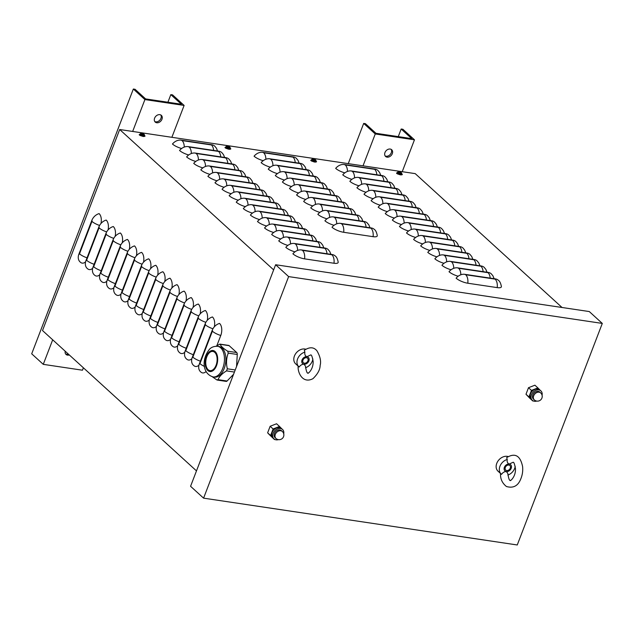 <?xml version="1.0" encoding="UTF-8"?>
<svg xmlns="http://www.w3.org/2000/svg" width="634" height="634" viewBox="0 0 634 634"><rect width="100%" height="100%" fill="white"/><g stroke="black" fill="none" stroke-linecap="round" stroke-linejoin="round"><path stroke-width="0.95" d="M398.612 174.239A1.514 0.444 -159 0 1 397.153 173.708A1.514 0.444 -159 0 1 396.543 173.05A1.514 0.444 -159 0 1 397.169 172.923A2.425 0.713 -159 0 0 398.176 174.017A2.425 0.713 -159 0 0 400.585 174.865A2.425 0.713 -159 0 0 401.687 174.675L401.599 172.963A2.013 0.594 -159 0 1 400.934 173.518A2.013 0.594 -159 0 1 398.501 172.583A2.013 0.594 -159 0 1 398.374 171.727L397.415 172.345A2.401 0.705 21 0 0 398.421 173.407A2.401 0.705 21 0 0 400.799 174.255A2.401 0.705 21 0 0 401.901 174.065M401.901 174.041A1.514 0.444 -159 0 1 402.313 174.572A1.514 0.444 -159 0 1 401.679 174.699M227.075 148.633A1.514 0.444 -159 0 1 225.617 148.102A1.514 0.444 -159 0 1 225.007 147.445A1.514 0.444 -159 0 1 225.633 147.318A2.425 0.713 -159 0 0 226.639 148.411A2.425 0.713 -159 0 0 229.048 149.259A2.425 0.713 -159 0 0 230.15 149.069L230.063 147.357A2.013 0.594 -159 0 1 229.397 147.912A2.013 0.594 -159 0 1 226.964 146.977A2.013 0.594 -159 0 1 226.837 146.121L225.878 146.739A2.401 0.705 21 0 0 226.885 147.801A2.401 0.705 21 0 0 229.262 148.649A2.401 0.705 21 0 0 230.364 148.459M230.364 148.435A1.514 0.444 -159 0 1 230.776 148.966A1.514 0.444 -159 0 1 230.142 149.093M141.311 135.834A1.514 0.444 -159 0 1 139.845 135.296A1.514 0.444 -159 0 1 139.234 134.638A1.514 0.444 -159 0 1 139.868 134.511A2.425 0.713 -159 0 0 140.875 135.605A2.425 0.713 -159 0 0 143.276 136.453A2.425 0.713 -159 0 0 144.386 136.262L144.592 135.652A1.514 0.444 -159 0 1 145.004 136.167A1.514 0.444 -159 0 1 144.37 136.286M312.847 161.44A1.514 0.444 -159 0 1 311.381 160.901A1.514 0.444 -159 0 1 310.771 160.243A1.514 0.444 -159 0 1 311.405 160.125A2.425 0.713 -159 0 0 312.411 161.21A2.425 0.713 -159 0 0 314.813 162.066A2.425 0.713 -159 0 0 315.922 161.868L315.827 160.156A2.013 0.594 -159 0 1 315.169 160.719A2.013 0.594 -159 0 1 312.728 159.784A2.013 0.594 -159 0 1 312.61 158.92L311.651 159.538A2.401 0.705 21 0 0 312.649 160.608A2.401 0.705 21 0 0 315.035 161.448A2.401 0.705 21 0 0 316.128 161.258M316.136 161.242A1.514 0.444 -159 0 1 316.54 161.773A1.514 0.444 -159 0 1 315.906 161.892M206.082 371.524A9.082 5.223 98.5 0 1 201.129 372.261A9.082 5.223 98.5 0 1 200.875 372.047A9.082 6.934 -47.6 0 1 200.55 371.778A9.082 6.934 -47.6 0 1 199.322 363.964L212.279 330.187A9.082 6.934 -47.6 0 1 219.546 323.419A9.082 5.223 98.5 0 1 220.775 335.473L216.844 345.712M198.949 365.113A9.082 5.223 98.5 0 1 194.044 365.802A9.082 5.223 98.5 0 1 193.79 365.588A9.082 6.934 -47.6 0 1 193.465 365.319A9.082 6.934 -47.6 0 1 192.237 357.505L205.202 323.728A9.082 6.934 -47.6 0 1 212.461 316.96A9.082 5.223 98.5 0 1 214.34 326.803M191.864 358.654A9.082 5.223 98.5 0 1 186.959 359.343A9.082 5.223 98.5 0 1 186.705 359.129A9.082 6.934 -47.6 0 1 186.38 358.86A9.082 6.934 -47.6 0 1 185.152 351.046L198.117 317.269A9.082 6.934 -47.6 0 1 205.376 310.502A9.082 5.223 98.5 0 1 207.255 320.344M184.787 352.195A9.082 5.223 98.5 0 1 179.874 352.884A9.082 5.223 98.5 0 1 179.62 352.67A9.082 6.934 -47.6 0 1 179.295 352.401A9.082 6.934 -47.6 0 1 178.067 344.587L191.032 310.811A9.082 6.934 -47.6 0 1 198.291 304.043A9.082 5.223 98.5 0 1 200.17 313.885M177.702 345.736A9.082 5.223 98.5 0 1 172.789 346.426A9.082 5.223 98.5 0 1 172.535 346.212A9.082 6.934 -47.6 0 1 172.21 345.942A9.082 6.934 -47.6 0 1 170.982 338.128L183.947 304.352A9.082 6.934 -47.6 0 1 191.206 297.584A9.082 5.223 98.5 0 1 193.085 307.427M170.617 339.277A9.082 5.223 98.5 0 1 165.704 339.967A9.082 5.223 98.5 0 1 165.458 339.753A9.082 6.934 -47.6 0 1 165.125 339.483A9.082 6.934 -47.6 0 1 163.897 331.669L176.862 297.893A9.082 6.934 -47.6 0 1 184.122 291.125A9.082 5.223 98.5 0 1 186 300.968M163.532 332.818A9.082 5.223 98.5 0 1 158.619 333.508A9.082 5.223 98.5 0 1 158.373 333.294A9.082 6.934 -47.6 0 1 158.04 333.024A9.082 6.934 -47.6 0 1 156.812 325.21L169.777 291.434A9.082 6.934 -47.6 0 1 177.037 284.666A9.082 5.223 98.5 0 1 178.915 294.509M156.447 326.359A9.082 5.223 98.5 0 1 151.534 327.049A9.082 5.223 98.5 0 1 151.288 326.835A9.082 6.934 -47.6 0 1 150.955 326.565A9.082 6.934 -47.6 0 1 149.727 318.751L162.692 284.975A9.082 6.934 -47.6 0 1 169.952 278.207A9.082 5.223 98.5 0 1 171.83 288.05M149.362 319.901A9.082 5.223 98.5 0 1 144.449 320.59A9.082 5.223 98.5 0 1 144.203 320.376A9.082 6.934 -47.6 0 1 143.87 320.107A9.082 6.934 -47.6 0 1 142.642 312.293L155.607 278.516A9.082 6.934 -47.6 0 1 162.867 271.748A9.082 5.223 98.5 0 1 164.753 281.591M142.278 313.442A9.082 5.223 98.5 0 1 137.364 314.131A9.082 5.223 98.5 0 1 137.118 313.917A9.082 6.934 -47.6 0 1 136.785 313.648A9.082 6.934 -47.6 0 1 135.557 305.834L148.522 272.057A9.082 6.934 -47.6 0 1 155.782 265.289A9.082 5.223 98.5 0 1 157.668 275.132M135.193 306.983A9.082 5.223 98.5 0 1 130.279 307.672A9.082 5.223 98.5 0 1 130.033 307.458A9.082 6.934 -47.6 0 1 129.701 307.189A9.082 6.934 -47.6 0 1 128.472 299.375L141.437 265.598A9.082 6.934 -47.6 0 1 148.697 258.831A9.082 5.223 98.5 0 1 150.583 268.673M128.108 300.524A9.082 5.223 98.5 0 1 123.194 301.213A9.082 5.223 98.5 0 1 122.948 300.999A9.082 6.934 -47.6 0 1 122.616 300.73A9.082 6.934 -47.6 0 1 121.387 292.916L134.353 259.14A9.082 6.934 -47.6 0 1 141.612 252.372A9.082 5.223 98.5 0 1 143.498 262.214M121.023 294.065A9.082 5.223 98.5 0 1 116.109 294.755A9.082 5.223 98.5 0 1 115.863 294.541A9.082 6.934 -47.6 0 1 115.531 294.271A9.082 6.934 -47.6 0 1 114.302 286.457L127.268 252.681A9.082 6.934 -47.6 0 1 134.527 245.913A9.082 5.223 98.5 0 1 136.413 255.756M113.938 287.614A9.082 5.223 98.5 0 1 109.024 288.296A9.082 5.223 98.5 0 1 108.779 288.082A9.082 6.934 -47.6 0 1 108.446 287.812A9.082 6.934 -47.6 0 1 107.217 279.998L120.183 246.222A9.082 6.934 -47.6 0 1 127.45 239.454A9.082 5.223 98.5 0 1 129.328 249.297M106.853 281.155A9.082 5.223 98.5 0 1 101.939 281.837A9.082 5.223 98.5 0 1 101.694 281.631A9.082 6.934 -47.6 0 1 101.361 281.353A9.082 6.934 -47.6 0 1 100.132 273.539L113.098 239.763A9.082 6.934 -47.6 0 1 120.365 232.995A9.082 5.223 98.5 0 1 122.243 242.838M99.768 274.696A9.082 5.223 98.5 0 1 94.862 275.378A9.082 5.223 98.5 0 1 94.609 275.172A9.082 6.934 -47.6 0 1 94.284 274.894A9.082 6.934 -47.6 0 1 93.047 267.08L106.013 233.304A9.082 6.934 -47.6 0 1 113.28 226.536A9.082 5.223 98.5 0 1 115.158 236.379M92.683 268.237A9.082 5.223 98.5 0 1 87.777 268.919A9.082 5.223 98.5 0 1 87.524 268.713A9.082 6.934 -47.6 0 1 87.199 268.436A9.082 6.934 -47.6 0 1 85.962 260.622L98.928 226.845A9.082 6.934 -47.6 0 1 106.195 220.077A9.082 5.223 98.5 0 1 108.073 229.92M85.598 261.779A9.082 5.223 98.5 0 1 80.692 262.46A9.082 5.223 98.5 0 1 80.439 262.254A9.082 6.934 -47.6 0 1 80.114 261.977A9.082 6.934 -47.6 0 1 78.878 254.163L91.843 220.386A9.082 6.934 -47.6 0 1 99.11 213.618A9.082 5.223 98.5 0 1 100.988 223.461M273.642 269.878L119.683 129.518L415.215 173.629L562.041 307.49M196.485 470.896L42.518 330.536L119.683 129.518M501.399 286.552A9.082 2.679 -159 0 1 497.207 287.614L467.797 283.224A9.082 2.679 -159 0 1 456.108 278.175A9.082 6.934 132.4 0 1 464.714 274.316L495.344 278.889A9.082 6.934 132.4 0 1 498.356 280.276C499.75 281.171 500.765 283.255 501.399 286.552M494.116 278.706L492.975 275.885L491.271 273.817A9.082 6.934 132.4 0 0 488.259 272.43L457.629 267.857A9.082 6.934 132.4 0 0 449.023 271.717A9.082 2.679 -159 0 0 458.168 276.218M487.031 272.248L485.89 269.426L484.186 267.358A9.082 6.934 132.4 0 0 481.174 265.971L450.544 261.398A9.082 6.934 132.4 0 0 441.938 265.258A9.082 2.679 -159 0 0 451.083 269.759M479.946 265.789L478.805 262.967L477.101 260.899A9.082 6.934 132.4 0 0 474.089 259.512L443.459 254.939A9.082 6.934 132.4 0 0 434.853 258.799A9.082 2.679 -159 0 0 443.998 263.3M472.861 259.33L471.728 256.508L470.016 254.44A9.082 6.934 132.4 0 0 467.004 253.053L436.374 248.48A9.082 6.934 132.4 0 0 427.768 252.34A9.082 2.679 -159 0 0 436.913 256.841M465.776 252.871L464.643 250.05L462.931 247.981A9.082 6.934 132.4 0 0 459.919 246.594L429.289 242.022A9.082 6.934 132.4 0 0 420.683 245.881A9.082 2.679 -159 0 0 429.836 250.382M458.691 246.412L457.558 243.591L455.846 241.522A9.082 6.934 132.4 0 0 452.842 240.135L422.204 235.563A9.082 6.934 132.4 0 0 413.598 239.422A9.082 2.679 -159 0 0 422.751 243.924M451.606 239.953L450.473 237.132L448.761 235.063A9.082 6.934 132.4 0 0 445.757 233.677L415.119 229.104A9.082 6.934 132.4 0 0 406.513 232.963A9.082 2.679 -159 0 0 415.666 237.465M444.521 233.494L443.388 230.673L441.676 228.605A9.082 6.934 132.4 0 0 438.673 227.218L408.034 222.645A9.082 6.934 132.4 0 0 399.428 226.504A9.082 2.679 -159 0 0 408.581 231.006M437.436 227.035L436.303 224.214L434.591 222.146A9.082 6.934 132.4 0 0 431.588 220.759L400.95 216.186A9.082 6.934 132.4 0 0 392.343 220.046A9.082 2.679 -159 0 0 401.496 224.547M430.359 220.577L429.218 217.755L427.506 215.687A9.082 6.934 132.4 0 0 424.503 214.3L393.865 209.727A9.082 6.934 132.4 0 0 385.258 213.587A9.082 2.679 -159 0 0 394.411 218.088M423.274 214.118L422.133 211.296L420.421 209.236A9.082 6.934 132.4 0 0 417.418 207.841L386.78 203.268A9.082 6.934 132.4 0 0 378.181 207.128A9.082 2.679 -159 0 0 387.326 211.629M416.189 207.659L415.048 204.837L413.344 202.777A9.082 6.934 132.4 0 0 410.333 201.382L379.695 196.809A9.082 6.934 132.4 0 0 371.096 200.669A9.082 2.679 -159 0 0 380.241 205.17M409.104 201.2L407.963 198.379L406.259 196.318A9.082 6.934 132.4 0 0 403.248 194.923L372.61 190.351A9.082 6.934 132.4 0 0 364.011 194.21A9.082 2.679 -159 0 0 373.157 198.711M402.019 194.741L400.878 191.92L399.174 189.859A9.082 6.934 132.4 0 0 396.163 188.464L365.525 183.892A9.082 6.934 132.4 0 0 356.926 187.751A9.082 2.679 -159 0 0 366.072 192.253M394.934 188.282L393.793 185.461L392.089 183.4A9.082 6.934 132.4 0 0 389.078 182.006L358.44 177.433A9.082 6.934 132.4 0 0 349.841 181.292A9.082 2.679 -159 0 0 358.987 185.794M387.849 181.823L386.708 179.002L385.004 176.941A9.082 6.934 132.4 0 0 381.993 175.547L351.363 170.974A9.082 6.934 132.4 0 0 342.756 174.833A9.082 2.679 -159 0 0 351.902 179.335M380.765 175.364L379.623 172.543L377.919 170.483A9.082 6.934 132.4 0 0 374.908 169.088L344.278 164.515A9.082 6.934 132.4 0 0 335.671 168.375A9.082 2.679 -159 0 0 344.817 172.876M377.285 235.618A9.082 2.679 -159 0 1 373.093 236.68L343.683 232.29A9.082 2.679 -159 0 1 331.994 227.241A9.082 6.934 132.4 0 1 340.601 223.382L371.239 227.955A9.082 6.934 132.4 0 1 374.242 229.342C375.645 230.237 376.659 232.321 377.285 235.618M370.01 227.772L368.869 224.951L367.157 222.883A9.082 6.934 132.4 0 0 364.154 221.496L333.516 216.923A9.082 6.934 132.4 0 0 324.909 220.783A9.082 2.679 -159 0 0 334.063 225.284M362.925 221.314L361.784 218.492L360.072 216.424A9.082 6.934 132.4 0 0 357.069 215.037L326.431 210.464A9.082 6.934 132.4 0 0 317.832 214.324A9.082 2.679 -159 0 0 326.978 218.825M355.84 214.855L354.699 212.033L352.995 209.965A9.082 6.934 132.4 0 0 349.984 208.578L319.346 204.005A9.082 6.934 132.4 0 0 310.747 207.865A9.082 2.679 -159 0 0 319.893 212.366M348.755 208.396L347.614 205.574L345.91 203.506A9.082 6.934 132.4 0 0 342.899 202.119L312.261 197.546A9.082 6.934 132.4 0 0 303.662 201.406A9.082 2.679 -159 0 0 312.808 205.907M341.671 201.937L340.529 199.116L338.825 197.047A9.082 6.934 132.4 0 0 335.814 195.66L305.176 191.088A9.082 6.934 132.4 0 0 296.577 194.947A9.082 2.679 -159 0 0 305.723 199.448M334.586 195.478L333.444 192.657L331.74 190.588A9.082 6.934 132.4 0 0 328.729 189.201L298.091 184.629A9.082 6.934 132.4 0 0 289.492 188.488A9.082 2.679 -159 0 0 298.638 192.99M327.501 189.019L326.359 186.198L324.656 184.129A9.082 6.934 132.4 0 0 321.644 182.743L291.014 178.17A9.082 6.934 132.4 0 0 282.407 182.029A9.082 2.679 -159 0 0 291.553 186.531M320.416 182.56L319.274 179.739L317.571 177.671A9.082 6.934 132.4 0 0 314.559 176.284L283.929 171.711A9.082 6.934 132.4 0 0 275.322 175.57A9.082 2.679 -159 0 0 284.468 180.072M313.331 176.101L312.19 173.28L310.486 171.22A9.082 6.934 132.4 0 0 307.474 169.825L276.844 165.252A9.082 6.934 132.4 0 0 268.237 169.112A9.082 2.679 -159 0 0 277.383 173.613M306.246 169.643L305.105 166.821L303.401 164.761A9.082 6.934 132.4 0 0 300.389 163.366L269.759 158.793A9.082 6.934 132.4 0 0 261.153 162.653A9.082 2.679 -159 0 0 270.298 167.154M299.161 163.184L298.02 160.362L296.316 158.302A9.082 6.934 132.4 0 0 293.304 156.907L262.674 152.334A9.082 6.934 132.4 0 0 254.068 156.194A9.082 2.679 -159 0 0 263.213 160.695M338.191 262.183A9.082 2.679 -159 0 1 333.999 263.253L304.589 258.862A9.082 2.679 -159 0 1 292.9 253.806A9.082 6.934 132.4 0 1 301.507 249.954L332.145 254.527A9.082 6.934 132.4 0 1 335.148 255.914C336.551 256.802 337.565 258.894 338.191 262.183M330.908 254.345L329.775 251.524L328.063 249.455A9.082 6.934 132.4 0 0 325.06 248.068L294.422 243.496A9.082 6.934 132.4 0 0 285.815 247.347A9.082 2.679 -159 0 0 294.969 251.857M323.823 247.886L322.69 245.065L320.978 242.996A9.082 6.934 132.4 0 0 317.975 241.609L287.337 237.037A9.082 6.934 132.4 0 0 278.73 240.888A9.082 2.679 -159 0 0 287.884 245.398M316.738 241.427L315.605 238.606L313.893 236.537A9.082 6.934 132.4 0 0 310.89 235.151L280.252 230.578A9.082 6.934 132.4 0 0 271.645 234.429A9.082 2.679 -159 0 0 280.799 238.939M309.661 234.968L308.52 232.147L306.808 230.079A9.082 6.934 132.4 0 0 303.805 228.692L273.167 224.119A9.082 6.934 132.4 0 0 264.56 227.971A9.082 2.679 -159 0 0 273.714 232.48M302.577 228.509L301.435 225.688L299.731 223.62A9.082 6.934 132.4 0 0 296.72 222.233L266.082 217.66A9.082 6.934 132.4 0 0 257.483 221.512A9.082 2.679 -159 0 0 266.629 226.021M295.492 222.051L294.35 219.229L292.646 217.161A9.082 6.934 132.4 0 0 289.635 215.774L258.997 211.201A9.082 6.934 132.4 0 0 250.398 215.053A9.082 2.679 -159 0 0 259.544 219.562M288.407 215.592L287.265 212.77L285.562 210.702A9.082 6.934 132.4 0 0 282.55 209.315L251.912 204.742A9.082 6.934 132.4 0 0 243.313 208.594A9.082 2.679 -159 0 0 252.459 213.103M281.322 209.133L280.18 206.312L278.477 204.243A9.082 6.934 132.4 0 0 275.465 202.856L244.827 198.283A9.082 6.934 132.4 0 0 236.228 202.135A9.082 2.679 -159 0 0 245.374 206.644M274.237 202.674L273.096 199.853L271.392 197.784A9.082 6.934 132.4 0 0 268.38 196.397L237.742 191.825A9.082 6.934 132.4 0 0 229.143 195.684A9.082 2.679 -159 0 0 238.289 200.185M267.152 196.215L266.011 193.394L264.307 191.325A9.082 6.934 132.4 0 0 261.295 189.938L230.665 185.366A9.082 6.934 132.4 0 0 222.058 189.225A9.082 2.679 -159 0 0 231.204 193.727M260.067 189.756L258.926 186.935L257.222 184.866A9.082 6.934 132.4 0 0 254.21 183.48L223.58 178.907A9.082 6.934 132.4 0 0 214.974 182.766A9.082 2.679 -159 0 0 224.119 187.268M252.982 183.297L251.841 180.476L250.137 178.408A9.082 6.934 132.4 0 0 247.125 177.021L216.495 172.448A9.082 6.934 132.4 0 0 207.889 176.307A9.082 2.679 -159 0 0 217.034 180.809M245.897 176.838L244.756 174.017L243.052 171.949A9.082 6.934 132.4 0 0 240.04 170.562L209.41 165.989A9.082 6.934 132.4 0 0 200.804 169.849A9.082 2.679 -159 0 0 209.949 174.35M238.812 170.38L237.671 167.558L235.967 165.49A9.082 6.934 132.4 0 0 232.955 164.103L202.325 159.53A9.082 6.934 132.4 0 0 193.719 163.39A9.082 2.679 -159 0 0 202.864 167.891M231.727 163.921L230.586 161.099L228.882 159.031A9.082 6.934 132.4 0 0 225.87 157.644L195.24 153.071A9.082 6.934 132.4 0 0 186.634 156.931A9.082 2.679 -159 0 0 195.779 161.432M224.642 157.462L223.501 154.641L221.797 152.572A9.082 6.934 132.4 0 0 218.785 151.185L188.155 146.612A9.082 6.934 132.4 0 0 179.549 150.472A9.082 2.679 -159 0 0 188.694 154.973M217.557 151.003L216.416 148.182L214.712 146.113A9.082 6.934 132.4 0 0 211.701 144.726L181.07 140.154A9.082 6.934 132.4 0 0 172.464 144.013A9.082 2.679 -159 0 0 181.609 148.514M602.3 323.419L517.257 544.971L203.585 498.15L288.628 276.598L602.3 323.419L589.287 311.556L275.624 264.735L288.628 276.598M203.585 498.15L190.572 486.286L275.624 264.735M167.915 102.233L170.831 94.624L181.387 104.245L145.606 98.904L135.058 89.283L133.338 89.029L31.7 353.812L43.27 364.352L52.685 339.808M68.29 354.034A4.541 3.471 -47.6 0 1 65.587 353.899M160.782 114.96A4.541 3.471 -47.6 0 1 159.839 120.127A4.541 3.471 -47.6 0 1 154.783 121.538M170.831 94.624L172.551 94.878L184.114 105.426L171.877 137.309M83.395 367.807L82.475 370.208L43.27 364.352M65.207 351.22A4.541 3.471 132.4 0 0 66.031 354.43A4.541 3.471 132.4 0 0 69.304 354.953M154.609 118.162A4.541 3.471 132.4 0 0 155.227 122.069A4.541 3.471 132.4 0 0 160.854 121.046A4.541 3.471 132.4 0 0 161.345 115.356A4.541 3.471 132.4 0 0 154.609 118.162M132.665 131.452L144.909 99.578L133.338 89.029M144.909 99.578L184.114 105.426M398.263 136.619L401.179 129.011L411.735 138.632L375.962 133.291L365.406 123.67L363.686 123.416L348.248 163.635M391.13 149.347A4.541 3.471 -47.6 0 1 390.187 154.514A4.541 3.471 -47.6 0 1 385.131 155.924M401.179 129.011L402.899 129.265L414.462 139.813L402.225 171.695M384.965 152.548A4.541 3.471 132.4 0 0 385.575 156.455A4.541 3.471 132.4 0 0 391.202 155.433A4.541 3.471 132.4 0 0 391.701 149.743A4.541 3.471 132.4 0 0 384.965 152.548M363.02 165.839L375.257 133.956L363.686 123.416M375.257 133.956L414.462 139.813M398.374 171.727A3.939 3.939 0 0 1 399.499 171.79L399.182 171.743A3.939 2.211 92.4 0 1 399.682 171.957L399.618 172.012A3.939 3.138 125.8 0 0 398.834 172.083L399.048 172.282A3.939 2.845 -41.9 0 1 399.84 172.21L400.062 172.305A3.939 2.092 93.4 0 1 400.426 172.876L400.799 172.931A3.939 2.409 -76.1 0 0 400.442 172.361L400.498 172.313A3.939 2.932 -40.2 0 1 401.148 172.599L400.934 172.393A3.939 3.051 124.5 0 0 400.276 172.107L400.054 172.012A3.939 2.298 -75.3 0 0 399.578 171.806A3.939 2.298 -75.3 0 0 399.563 171.806A3.939 3.939 0 0 1 401.599 172.963A2.013 0.594 -159 0 0 401.512 172.876M315.05 159.625L315.161 159.594A3.939 3.051 124.5 0 0 314.504 159.308L314.282 159.213A3.939 2.298 -75.3 0 0 313.814 158.999A3.939 2.298 -75.3 0 0 313.79 158.999L313.83 159.094M312.61 158.92A3.939 3.939 0 0 1 313.727 158.983L313.418 158.944A3.939 2.211 92.4 0 1 313.909 159.15L313.854 159.205A3.939 3.138 125.8 0 0 313.061 159.277L313.283 159.483A3.939 2.845 -41.9 0 1 314.076 159.411L314.298 159.506A3.939 2.092 93.4 0 1 314.654 160.069L315.027 160.125A3.939 2.409 -76.1 0 0 314.67 159.562L314.726 159.506A3.939 2.932 -40.2 0 1 315.383 159.792L315.161 159.594M315.74 160.069A2.013 0.594 -159 0 1 315.827 160.156A3.939 3.939 0 0 0 313.814 158.999M143.514 134.02L143.625 133.988A3.939 3.051 124.5 0 0 142.967 133.703L142.745 133.608A3.939 2.298 -75.3 0 0 142.278 133.394A3.939 2.298 -75.3 0 0 142.254 133.394L142.27 133.489M144.203 134.463A2.013 0.594 -159 0 1 144.29 134.551A2.013 0.594 -159 0 1 143.633 135.113A2.013 0.594 -159 0 1 141.192 134.178A2.013 0.594 -159 0 1 141.073 133.314A3.939 3.939 0 0 1 142.19 133.378L141.881 133.338A3.939 2.211 92.4 0 1 142.373 133.544L142.317 133.6A3.939 3.138 125.8 0 0 141.525 133.671L141.747 133.877A3.939 2.845 -41.9 0 1 142.539 133.806L142.761 133.901A3.939 2.092 93.4 0 1 143.118 134.463L143.49 134.519A3.939 2.409 -76.1 0 0 143.133 133.956L143.189 133.901A3.939 2.932 -40.2 0 1 143.847 134.186L143.625 133.988M141.073 133.314L140.114 133.933A2.401 0.705 21 0 0 141.113 135.002A2.401 0.705 21 0 0 143.498 135.842A2.401 0.705 21 0 0 144.592 135.652L144.29 134.551A3.939 3.939 0 0 0 142.278 133.394M226.837 146.121A3.939 3.939 0 0 1 227.963 146.185L227.646 146.137A3.939 2.211 92.4 0 1 228.145 146.351L228.082 146.406A3.939 3.138 125.8 0 0 227.297 146.478L227.511 146.676A3.939 2.845 -41.9 0 1 228.303 146.605L228.525 146.7A3.939 2.092 93.4 0 1 228.882 147.27L229.262 147.326A3.939 2.409 -76.1 0 0 228.906 146.755L228.961 146.708A3.939 2.932 -40.2 0 1 229.611 146.993L229.389 146.787A3.939 3.051 124.5 0 0 228.739 146.502L228.517 146.406A3.939 2.298 -75.3 0 0 228.042 146.2A3.939 2.298 -75.3 0 0 228.026 146.192M229.976 147.27A2.013 0.594 -159 0 1 230.063 147.357A3.939 3.939 0 0 0 228.042 146.2M279.507 426.46L276.551 423.766L270.147 426.27L267.635 432.824L269.307 434.599L274.482 439.56L270.591 435.518L273.103 428.964L279.507 426.46L281.726 428.727A6.356 4.858 -47.6 0 0 281.551 428.56L282.534 429.456A6.356 4.858 132.4 0 0 274.665 430.882A6.356 4.858 132.4 0 0 273.967 438.855A6.356 4.858 132.4 0 0 276.075 439.83A6.356 4.858 132.4 0 0 278.397 439.631M274.887 439.473L274.482 439.56M273.967 438.855L272.985 437.959A6.356 4.858 -47.6 0 1 272.81 437.785A6.356 4.858 -47.6 0 1 272.121 432.491A6.356 4.858 -47.6 0 1 276.582 427.958A6.356 4.858 -47.6 0 1 281.551 428.56M267.635 432.824L270.591 435.518M270.147 426.27L273.103 428.964M283.723 433.799A6.356 4.858 132.4 0 0 282.534 429.456M282.328 431.477L281.433 430.66A4.723 3.606 132.4 0 0 275.584 431.722A4.723 3.606 132.4 0 0 275.069 437.642L275.964 438.459A4.723 4.723 0 0 0 282.637 438.149A4.723 4.723 0 0 0 282.328 431.477A4.723 3.606 132.4 0 0 280.767 430.755A4.723 3.606 132.4 0 0 275.806 433.426A4.723 3.606 132.4 0 0 275.964 438.459M537.862 387.897L534.906 385.195L528.502 387.707L525.99 394.261L529.873 398.303L532.829 400.997L528.946 396.955L531.458 390.401L537.862 387.897L540.081 390.164A6.356 4.858 -47.6 0 0 539.906 389.989L540.889 390.885A6.356 4.858 132.4 0 0 533.012 392.319A6.356 4.858 132.4 0 0 532.314 400.292A6.356 4.858 132.4 0 0 534.422 401.259A6.356 4.858 132.4 0 0 536.752 401.068M533.242 400.91L532.829 400.997M532.314 400.292L531.332 399.388A6.356 4.858 -47.6 0 1 531.157 399.222A6.356 4.858 -47.6 0 1 530.476 393.92A6.356 4.858 -47.6 0 1 534.93 389.395A6.356 4.858 -47.6 0 1 539.906 389.989M525.99 394.261L528.946 396.955M528.502 387.707L531.458 390.401M542.078 395.236A6.356 4.858 132.4 0 0 540.889 390.885M540.683 392.914L539.788 392.097A4.723 3.606 132.4 0 0 533.939 393.159A4.723 3.606 132.4 0 0 533.416 399.079L534.311 399.896A4.723 4.723 0 0 0 540.992 399.586A4.723 4.723 0 0 0 540.683 392.914A4.723 3.606 132.4 0 0 539.114 392.192A4.723 3.606 132.4 0 0 534.161 394.863A4.723 3.606 132.4 0 0 534.311 399.896M510.267 468.169A3.059 2.338 -47.6 0 1 505.734 470.063A3.059 2.338 -47.6 0 1 506.067 466.228A3.059 2.338 -47.6 0 1 509.855 465.538A3.059 2.338 -47.6 0 1 510.267 468.169M508.08 456.535A9.082 6.934 132.4 0 0 497.991 461.037A9.082 6.934 132.4 0 0 497.999 471.165L501.177 474.066A9.082 6.934 132.4 0 0 501.518 474.351C502.825 472.473 504.434 471.537 506.352 471.561L507.794 473.416C508.626 478.622 509.459 480.913 510.291 480.295C509.332 481.991 515.878 477.299 515.466 468.716C514.626 463.953 513.794 461.821 512.977 462.321L509.237 464.04C507.517 463.311 506.851 461.79 507.232 459.476L506.677 457.605C514.998 452.581 520.308 455.569 522.598 466.561C523.034 470.856 522.424 474.993 520.76 478.979C518.033 485.945 513.255 488.457 506.431 486.508C502.176 483.108 500.21 478.718 500.527 473.344M507.882 475.064A9.082 6.934 132.4 0 0 515.204 466.291M506.352 471.561A4.216 3.218 132.4 0 0 511.202 468.312A4.216 3.218 132.4 0 0 509.237 464.04A4.216 3.218 132.4 0 0 504.387 467.29A4.216 3.218 132.4 0 0 506.352 471.561M507.232 459.476A9.082 6.934 132.4 0 0 500.052 465.998A9.082 6.934 132.4 0 0 501.177 474.066M307.918 360.841A3.059 2.338 -47.6 0 1 303.385 362.727A3.059 2.338 -47.6 0 1 303.718 358.892A3.059 2.338 -47.6 0 1 307.506 358.202A3.059 2.338 -47.6 0 1 307.918 360.841M305.739 349.199A9.082 6.934 132.4 0 0 295.65 353.701A9.082 6.934 132.4 0 0 295.65 363.829L298.828 366.729A9.082 6.934 132.4 0 0 299.169 367.015C300.476 365.136 302.085 364.201 304.003 364.225L305.445 366.08C306.277 371.286 307.11 373.577 307.95 372.958C306.991 374.654 313.529 369.963 313.125 361.388C312.277 356.617 311.445 354.485 310.628 354.985L306.888 356.712C305.176 355.975 304.502 354.454 304.883 352.139L304.336 350.269C309.638 346.782 313.854 346.988 316.992 350.871C320.225 356.577 321.272 361.435 320.138 365.438C320.083 369.662 317.697 374.076 312.966 378.664C302.616 384.125 297.401 372.38 298.178 366.016M305.533 367.728A9.082 6.934 132.4 0 0 312.863 358.963M304.003 364.225A4.216 3.218 132.4 0 0 308.853 360.976A4.216 3.218 132.4 0 0 306.888 356.712A4.216 3.218 132.4 0 0 302.038 359.961A4.216 3.218 132.4 0 0 304.003 364.225M304.883 352.139A9.082 6.934 132.4 0 0 297.703 358.662A9.082 6.934 132.4 0 0 298.828 366.729M216.131 346.219L219.839 344.103L228.684 345.419A2.346 1.347 98.5 0 1 229.143 345.649L236.696 352.536L227.685 351.188L228.256 353.122C226.322 358.099 226.021 363.322 227.337 368.79L226.536 370.882C222.09 373.569 219.261 376.493 218.064 379.663L216.693 379.829L217.319 380.083L226.164 381.399A2.346 1.347 98.5 0 0 227.075 381.01L218.064 379.663M236.696 352.536A2.346 1.347 98.5 0 1 237.267 354.469L236.561 366.476M233.566 374.282L227.075 381.01M212.335 376.77L216.693 379.829M227.685 351.188C223.54 348.652 221.028 346.354 220.133 344.302L229.143 345.649M216.63 355.658A9.692 5.571 98.5 0 1 215.798 365.913A9.692 5.571 98.5 0 1 210.012 370.621A9.692 5.571 98.5 0 1 206.248 366.412A9.692 5.571 98.5 0 1 207.08 356.157A9.692 5.571 98.5 0 1 212.873 351.45A9.692 5.571 98.5 0 1 216.63 355.658M217.652 346.307L219.071 346.521A15.478 8.9 98.5 0 1 225.07 353.233A15.478 8.9 98.5 0 1 225.839 360.754A15.478 8.9 98.5 0 1 214.506 377.127L213.079 376.913A15.478 8.9 -81.5 0 0 219.118 374.345A15.478 8.9 -81.5 0 0 224.412 360.54A15.478 8.9 -81.5 0 0 217.652 346.307C213.967 346.164 211.185 347.234 209.307 349.5C201.485 359.391 202.373 373.743 213.079 376.913M396.979 173.597L397.161 173.114M225.442 147.991L225.625 147.508M139.67 135.185L139.86 134.701M311.207 160.798L311.397 160.307M220.775 335.473A9.082 2.679 -159 0 1 212.382 331.194L199.94 363.615A0.761 0.436 98.5 0 1 199.322 363.964M199.94 363.615A9.082 2.679 21 0 0 204.497 366.436M212.382 331.194A0.761 0.436 -81.5 0 0 212.279 330.187M212.945 328.777A9.082 2.679 -159 0 1 205.297 324.735L192.855 357.156A0.761 0.436 98.5 0 1 192.237 357.505M192.855 357.156A9.082 2.679 21 0 0 200.392 361.166M205.297 324.735A0.761 0.436 -81.5 0 0 205.202 323.728M205.86 322.318A9.082 2.679 -159 0 1 198.22 318.276L185.77 350.697A0.761 0.436 98.5 0 1 185.152 351.046M185.77 350.697A9.082 2.679 21 0 0 193.307 354.707M198.22 318.276A0.761 0.436 -81.5 0 0 198.117 317.269M198.775 315.859A9.082 2.679 -159 0 1 191.135 311.817L178.685 344.238A0.761 0.436 98.5 0 1 178.067 344.587M178.685 344.238A9.082 2.679 21 0 0 186.222 348.248M191.135 311.817A0.761 0.436 -81.5 0 0 191.032 310.811M191.69 309.4A9.082 2.679 -159 0 1 184.05 305.358L171.6 337.779A0.761 0.436 98.5 0 1 170.982 338.128M171.6 337.779A9.082 2.679 21 0 0 179.137 341.789M184.05 305.358A0.761 0.436 -81.5 0 0 183.947 304.352M184.605 302.941A9.082 2.679 -159 0 1 176.965 298.899L164.515 331.32A0.761 0.436 98.5 0 1 163.897 331.669M164.515 331.32A9.082 2.679 21 0 0 172.052 335.331M176.965 298.899A0.761 0.436 -81.5 0 0 176.862 297.893M177.52 296.482A9.082 2.679 -159 0 1 169.88 292.44L157.43 324.862A0.761 0.436 98.5 0 1 156.812 325.21M157.43 324.862A9.082 2.679 21 0 0 164.967 328.872M169.88 292.44A0.761 0.436 -81.5 0 0 169.777 291.434M170.435 290.023A9.082 2.679 -159 0 1 162.795 285.982L150.345 318.403A0.761 0.436 98.5 0 1 149.727 318.751M150.345 318.403A9.082 2.679 21 0 0 157.882 322.413M162.795 285.982A0.761 0.436 -81.5 0 0 162.692 284.975M163.35 283.572A9.082 2.679 -159 0 1 155.71 279.523L143.26 311.944A0.761 0.436 98.5 0 1 142.642 312.293M143.26 311.944A9.082 2.679 21 0 0 150.797 315.954M155.71 279.523A0.761 0.436 -81.5 0 0 155.607 278.516M156.265 277.113A9.082 2.679 -159 0 1 148.625 273.064L136.175 305.485A0.761 0.436 98.5 0 1 135.557 305.834M136.175 305.485A9.082 2.679 21 0 0 143.712 309.495M148.625 273.064A0.761 0.436 -81.5 0 0 148.522 272.057M149.18 270.655A9.082 2.679 -159 0 1 141.54 266.605L129.09 299.026A0.761 0.436 98.5 0 1 128.472 299.375M129.09 299.026A9.082 2.679 21 0 0 136.627 303.036M141.54 266.605A0.761 0.436 -81.5 0 0 141.437 265.598M142.095 264.196A9.082 2.679 -159 0 1 134.456 260.146L122.013 292.567A0.761 0.436 98.5 0 1 121.387 292.916M122.013 292.567A9.082 2.679 21 0 0 129.542 296.577M134.456 260.146A0.761 0.436 -81.5 0 0 134.353 259.14M135.01 257.737A9.082 2.679 -159 0 1 127.371 253.687L114.928 286.108A0.761 0.436 98.5 0 1 114.302 286.457M114.928 286.108A9.082 2.679 21 0 0 122.457 290.118M127.371 253.687A0.761 0.436 -81.5 0 0 127.268 252.681M127.925 251.278A9.082 2.679 -159 0 1 120.286 247.228L107.843 279.649A0.761 0.436 98.5 0 1 107.217 279.998M107.843 279.649A9.082 2.679 21 0 0 115.38 283.66M120.286 247.228A0.761 0.436 -81.5 0 0 120.183 246.222M120.848 244.819A9.082 2.679 -159 0 1 113.201 240.769L100.758 273.191A0.761 0.436 98.5 0 1 100.132 273.539M100.758 273.191A9.082 2.679 21 0 0 108.295 277.201M113.201 240.769A0.761 0.436 -81.5 0 0 113.098 239.763M113.763 238.36A9.082 2.679 -159 0 1 106.116 234.311L93.674 266.732A0.761 0.436 98.5 0 1 93.047 267.08M93.674 266.732A9.082 2.679 21 0 0 101.21 270.742M106.116 234.311A0.761 0.436 -81.5 0 0 106.013 233.304M106.678 231.901A9.082 2.679 -159 0 1 99.031 227.852L86.589 260.273A0.761 0.436 98.5 0 1 85.962 260.622M86.589 260.273A9.082 2.679 21 0 0 94.125 264.283M99.031 227.852A0.761 0.436 -81.5 0 0 98.928 226.845M99.593 225.442A9.082 2.679 -159 0 1 91.946 221.393L79.504 253.814A0.761 0.436 98.5 0 1 78.878 254.163M79.504 253.814A9.082 2.679 21 0 0 87.04 257.824M91.946 221.393A0.761 0.436 -81.5 0 0 91.843 220.386M467.797 283.224A9.082 5.223 -81.5 0 0 465.689 274.736L495.091 279.126A9.082 5.223 98.5 0 1 497.207 287.614M465.689 274.736L464.714 274.316M460.831 274.776A9.082 5.223 -81.5 0 0 458.604 268.277L488.014 272.668A9.082 5.223 98.5 0 1 490.193 278.12M458.604 268.277L457.629 267.857M453.746 268.317A9.082 5.223 -81.5 0 0 451.519 261.818L480.929 266.209A9.082 5.223 98.5 0 1 483.108 271.661M451.519 261.818L450.544 261.398M446.661 261.858A9.082 5.223 -81.5 0 0 444.434 255.359L473.844 259.75A9.082 5.223 98.5 0 1 476.023 265.202M444.434 255.359L443.459 254.939M439.576 255.399A9.082 5.223 -81.5 0 0 437.349 248.9L466.759 253.291A9.082 5.223 98.5 0 1 468.938 258.743M437.349 248.9L436.374 248.48M432.491 248.94A9.082 5.223 -81.5 0 0 430.264 242.442L459.674 246.832A9.082 5.223 98.5 0 1 461.853 252.284M430.264 242.442L429.289 242.022M425.406 242.481A9.082 5.223 -81.5 0 0 423.179 235.983L452.589 240.373A9.082 5.223 98.5 0 1 454.768 245.826M423.179 235.983L422.204 235.563M418.321 236.022A9.082 5.223 -81.5 0 0 416.094 229.524L445.504 233.914A9.082 5.223 98.5 0 1 447.683 239.367M416.094 229.524L415.119 229.104M411.236 229.563A9.082 5.223 -81.5 0 0 409.009 223.065L438.419 227.455A9.082 5.223 98.5 0 1 440.598 232.908M409.009 223.065L408.034 222.645M404.151 223.105A9.082 5.223 -81.5 0 0 401.924 216.606L431.334 220.997A9.082 5.223 98.5 0 1 433.513 226.449M401.924 216.606L400.95 216.186M397.066 216.646A9.082 5.223 -81.5 0 0 394.839 210.147L424.249 214.538A9.082 5.223 98.5 0 1 426.428 219.99M394.839 210.147L393.865 209.727M389.981 210.187A9.082 5.223 -81.5 0 0 387.754 203.688L417.164 208.079A9.082 5.223 98.5 0 1 419.343 213.531M387.754 203.688L386.78 203.268M382.896 203.728A9.082 5.223 -81.5 0 0 380.669 197.229L410.079 201.62A9.082 5.223 98.5 0 1 412.259 207.072M380.669 197.229L379.695 196.809M375.811 197.269A9.082 5.223 -81.5 0 0 373.592 190.771L402.994 195.161A9.082 5.223 98.5 0 1 405.174 200.613M373.592 190.771L372.61 190.351M368.726 190.81A9.082 5.223 -81.5 0 0 366.507 184.312L395.909 188.702A9.082 5.223 98.5 0 1 398.089 194.155M366.507 184.312L365.525 183.892M361.649 184.351A9.082 5.223 -81.5 0 0 359.423 177.853L388.824 182.243A9.082 5.223 98.5 0 1 391.004 187.696M359.423 177.853L358.44 177.433M354.564 177.892A9.082 5.223 -81.5 0 0 352.338 171.394L381.739 175.784A9.082 5.223 98.5 0 1 383.919 181.237M352.338 171.394L351.363 170.974M347.48 171.434A9.082 5.223 -81.5 0 0 345.253 164.935L374.654 169.326A9.082 5.223 98.5 0 1 376.842 174.778M345.253 164.935L344.278 164.515M343.683 232.29A9.082 5.223 -81.5 0 0 341.575 223.802L370.985 228.192A9.082 5.223 98.5 0 1 373.093 236.68M341.575 223.802L340.601 223.382M336.717 223.842A9.082 5.223 -81.5 0 0 334.49 217.343L363.9 221.734A9.082 5.223 98.5 0 1 366.08 227.186M334.49 217.343L333.516 216.923M329.632 217.383A9.082 5.223 -81.5 0 0 327.406 210.884L356.815 215.275A9.082 5.223 98.5 0 1 358.995 220.727M327.406 210.884L326.431 210.464M322.548 210.924A9.082 5.223 -81.5 0 0 320.321 204.425L349.73 208.816A9.082 5.223 98.5 0 1 351.91 214.268M320.321 204.425L319.346 204.005M315.463 204.465A9.082 5.223 -81.5 0 0 313.244 197.966L342.645 202.357A9.082 5.223 98.5 0 1 344.825 207.809M313.244 197.966L312.261 197.546M308.378 198.006A9.082 5.223 -81.5 0 0 306.159 191.508L335.56 195.898A9.082 5.223 98.5 0 1 337.74 201.35M306.159 191.508L305.176 191.088M301.301 191.547A9.082 5.223 -81.5 0 0 299.074 185.049L328.475 189.439A9.082 5.223 98.5 0 1 330.655 194.892M299.074 185.049L298.091 184.629M294.216 185.088A9.082 5.223 -81.5 0 0 291.989 178.59L321.39 182.98A9.082 5.223 98.5 0 1 323.57 188.433M291.989 178.59L291.014 178.17M287.131 178.63A9.082 5.223 -81.5 0 0 284.904 172.131L314.305 176.521A9.082 5.223 98.5 0 1 316.493 181.974M284.904 172.131L283.929 171.711M280.046 172.171A9.082 5.223 -81.5 0 0 277.819 165.672L307.221 170.063A9.082 5.223 98.5 0 1 309.408 175.515M277.819 165.672L276.844 165.252M272.961 165.712A9.082 5.223 -81.5 0 0 270.734 159.213L300.136 163.604A9.082 5.223 98.5 0 1 302.323 169.056M270.734 159.213L269.759 158.793M265.876 159.253A9.082 5.223 -81.5 0 0 263.649 152.754L293.051 157.145A9.082 5.223 98.5 0 1 295.238 162.597M263.649 152.754L262.674 152.334M304.589 258.862A9.082 5.223 -81.5 0 0 302.481 250.375L331.891 254.765A9.082 5.223 98.5 0 1 333.999 263.253M302.481 250.375L301.507 249.954M297.623 250.406A9.082 5.223 -81.5 0 0 295.396 243.916L324.806 248.306A9.082 5.223 98.5 0 1 326.986 253.758M295.396 243.916L294.422 243.496M290.538 243.947A9.082 5.223 -81.5 0 0 288.312 237.457L317.721 241.847A9.082 5.223 98.5 0 1 319.901 247.3M288.312 237.457L287.337 237.037M283.453 237.488A9.082 5.223 -81.5 0 0 281.227 230.998L310.636 235.388A9.082 5.223 98.5 0 1 312.816 240.841M281.227 230.998L280.252 230.578M276.369 231.03A9.082 5.223 -81.5 0 0 274.142 224.539L303.551 228.929A9.082 5.223 98.5 0 1 305.731 234.382M274.142 224.539L273.167 224.119M269.284 224.571A9.082 5.223 -81.5 0 0 267.057 218.08L296.466 222.471A9.082 5.223 98.5 0 1 298.646 227.923M267.057 218.08L266.082 217.66M262.199 218.112A9.082 5.223 -81.5 0 0 259.972 211.621L289.381 216.012A9.082 5.223 98.5 0 1 291.561 221.464M259.972 211.621L258.997 211.201M255.114 211.653A9.082 5.223 -81.5 0 0 252.895 205.162L282.296 209.553A9.082 5.223 98.5 0 1 284.476 215.005M252.895 205.162L251.912 204.742M248.029 205.194A9.082 5.223 -81.5 0 0 245.81 198.704L275.211 203.094A9.082 5.223 98.5 0 1 277.391 208.546M245.81 198.704L244.827 198.283M240.952 198.735A9.082 5.223 -81.5 0 0 238.725 192.245L268.127 196.635A9.082 5.223 98.5 0 1 270.306 202.088M238.725 192.245L237.742 191.825M233.867 192.284A9.082 5.223 -81.5 0 0 231.64 185.786L261.042 190.176A9.082 5.223 98.5 0 1 263.221 195.629M231.64 185.786L230.665 185.366M226.782 185.825A9.082 5.223 -81.5 0 0 224.555 179.327L253.957 183.717A9.082 5.223 98.5 0 1 256.144 189.17M224.555 179.327L223.58 178.907M219.697 179.367A9.082 5.223 -81.5 0 0 217.47 172.868L246.872 177.258A9.082 5.223 98.5 0 1 249.059 182.711M217.47 172.868L216.495 172.448M212.612 172.908A9.082 5.223 -81.5 0 0 210.385 166.409L239.787 170.8A9.082 5.223 98.5 0 1 241.974 176.252M210.385 166.409L209.41 165.989M205.527 166.449A9.082 5.223 -81.5 0 0 203.3 159.95L232.702 164.341A9.082 5.223 98.5 0 1 234.889 169.793M203.3 159.95L202.325 159.53M198.442 159.99A9.082 5.223 -81.5 0 0 196.215 153.491L225.617 157.882A9.082 5.223 98.5 0 1 227.804 163.334M196.215 153.491L195.24 153.071M191.357 153.531A9.082 5.223 -81.5 0 0 189.13 147.033L218.54 151.423A9.082 5.223 98.5 0 1 220.719 156.875M189.13 147.033L188.155 146.612M184.272 147.072A9.082 5.223 -81.5 0 0 182.045 140.574L211.455 144.964A9.082 5.223 98.5 0 1 213.634 150.417M182.045 140.574L181.07 140.154M237.267 354.469L228.256 353.122M235.222 369.971L227.337 368.79M234.422 372.063L226.536 370.882M214.023 369.773A10.627 6.11 -81.5 0 0 217.137 355.127A10.627 6.11 -81.5 0 0 208.871 352.274A10.627 6.11 -81.5 0 0 205.757 366.928A10.627 6.11 -81.5 0 0 214.023 369.773M201.129 372.261L200.55 371.778M194.044 365.802L193.465 365.319M186.959 359.343L186.38 358.86M179.874 352.884L179.295 352.401M172.789 346.426L172.21 345.942M165.704 339.967L165.125 339.483M158.619 333.508L158.04 333.024M151.534 327.049L150.955 326.565M144.449 320.59L143.87 320.107M137.364 314.131L136.785 313.648M130.279 307.672L129.701 307.189M123.194 301.213L122.616 300.73M116.109 294.755L115.531 294.271M109.024 288.296L108.446 287.812M101.939 281.837L101.361 281.353M94.862 275.378L94.284 274.894M87.777 268.919L87.199 268.436M80.692 262.46L80.114 261.977M397.415 172.345L397.169 172.939M311.651 159.538L311.397 160.133M140.114 133.933L139.86 134.527M225.878 146.739L225.633 147.326"/></g></svg>

